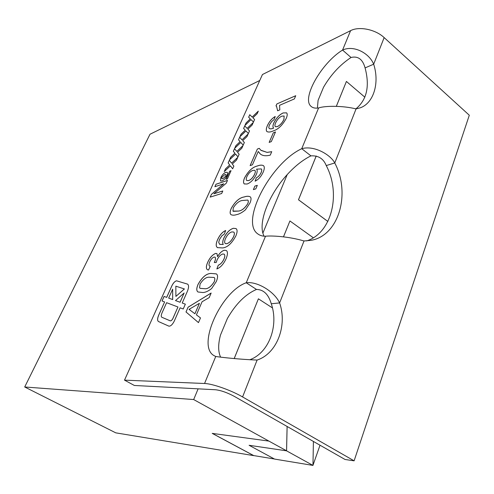 <?xml version="1.0" encoding="UTF-8"?>
<svg xmlns="http://www.w3.org/2000/svg" width="494" height="494" viewBox="0 0 494 494"><rect width="100%" height="100%" fill="white"/><g stroke="black" fill="none" stroke-linecap="round" stroke-linejoin="round"><path stroke-width="0.74" d="M176.475 280.79C174.802 281.321 173.283 282.957 171.906 285.705L166.669 297.376L164.076 296.431L162.038 300.969L164.613 301.945L158.722 315.061C157.339 318.358 157.234 320.507 158.413 321.508L168.862 326.139C170.634 326.318 172.425 324.663 174.228 321.168L180.112 307.805L183.231 308.985L185.349 304.156L182.218 303.02L187.35 291.38C188.862 287.699 188.955 285.291 187.634 284.149L176.475 280.79M187.609 284.136L176.506 280.808C174.833 281.339 173.314 282.976 171.937 285.723L166.7 297.394L164.076 296.431M318.093 100.338L323.545 87.222L318.093 100.338L317.395 108.106M262.857 233.162C258.992 219.262 270.156 193.117 287.218 174.586L262.857 233.162L263.957 236.175M220.515 334.988L227.401 318.432L220.515 334.988C218.033 344.188 218.058 351.58 220.596 357.168M24.7 386.987L193.673 399.553L268.897 441.093L212.222 433.386L253.7 455.629L115.769 432.849L24.7 386.987L149.997 134.238L259.758 80.491M249.1 445.285L286.557 450.837L312.961 465.416L274.553 459.074L249.1 445.285L286.557 450.837M336.346 106.315L346.411 81.448L364.856 97.182M313.313 237.768L289.922 220.966L283.5 236.83M316.228 156.005L298.506 199.774L327.855 221.442M312.961 465.329L320.019 445.218M215.736 356.477L213.995 355.618C196.384 345.917 221.343 291.262 246.247 282.759C257.349 281.197 274.51 291.633 279.616 302.927C287.557 325.534 276.943 353.704 257.108 360.052C240.763 359.484 221.59 357.421 215.736 356.477L204.553 383.498L124.5 380.145L262.456 74.52L350.592 30.653C359.119 26.083 375.471 29.387 384.153 37.6L469.3 115.232L354.112 460.828L345.047 459.482L234.397 396.423C227.252 392.613 220.985 390.39 215.588 389.76L198.125 388.834L193.673 399.553M198.125 388.834L134.356 385.468L124.5 380.145M313.412 441.457L312.961 465.416M235.014 358.607L234.354 358.212L258.405 298.814L272.441 307.91M286.569 450.794L287.125 426.476M234.983 358.601L234.329 358.212L258.405 298.814M286.557 450.787L287.1 426.458M336.321 106.315L346.411 81.448M286.532 450.781L268.897 441.093M316.203 155.999L298.475 199.78L327.843 221.46M289.922 220.966L283.476 236.83M212.334 433.405L253.688 455.579L274.417 459M323.545 87.222C330.838 74.724 340.002 64.807 351.036 57.477C358.033 55.828 362.72 59.305 365.085 67.906C369.92 86.209 366.851 99.862 355.89 108.871M287.218 174.586C294.986 166.089 302.896 159.846 310.936 155.857C318.383 155.425 323.484 158.66 326.238 165.57C341.274 193.969 331.74 233.18 306.564 240.924M227.401 318.432C235.805 303.866 245.493 294.208 256.479 289.447C263.555 289.552 268.483 294.325 271.268 303.754C278.968 325.682 268.915 352.994 249.736 359.762M318.599 107.945C315.345 108.476 312.85 107.958 311.115 106.401C301.217 98.732 321.279 63.133 342.558 50.061C354.031 44.763 369.432 53.451 373.674 64.195C379.682 82.745 373.816 102.863 360.459 107.754L356.057 108.908C342.75 105.562 325.058 105.71 318.599 107.945L301.729 148.706C314.017 145.075 330.56 154.708 334.759 162.958C350.888 193.352 338.989 235.428 311.208 240.312L304.02 240.979C288.477 236.317 270.693 235.514 265.5 236.243C262.425 236.237 259.869 235.459 257.825 233.928C239.781 221.831 270.811 162.946 301.729 148.706L310.936 155.857M226.956 175.617C225.455 178.556 223.751 180.329 221.849 180.94L220.478 180.921L220.793 177.655C222.214 174.833 223.868 173.073 225.764 172.363L227.24 172.35C227.79 172.875 227.697 173.962 226.956 175.617M233.866 166.101L232.662 168.806L230.377 165.836L224.264 171.579L225.462 168.911L229.685 164.934L228.142 162.934L229.327 160.291L231.569 163.168L237.756 157.351L236.564 160.031L232.273 164.064L233.866 166.101M244.357 142.507L243.184 145.15L240.825 142.451L234.724 148.256L235.891 145.65L240.109 141.636L238.509 139.808L239.664 137.233L241.986 139.845L248.161 133.967L246.994 136.585L242.715 140.66L244.357 142.507M254.601 119.48L253.459 122.055L251.026 119.622L244.938 125.476L246.08 122.938L250.285 118.881L248.636 117.232L249.766 114.713L252.162 117.072L258.313 111.138L257.176 113.694L252.909 117.807L254.601 119.48M267.384 125.637C269.31 121.468 271.928 118.418 275.238 116.485L274.077 119.597L271.681 121.536L269.403 124.988L268.748 127.514L269.249 128.489C270.267 129.076 271.725 128.934 273.614 128.07C272.663 127.211 272.731 125.488 273.824 122.895C276.307 117.986 279.419 114.664 283.155 112.928L286.594 112.885C287.514 113.805 287.409 115.608 286.273 118.282C282.549 125.198 278.196 129.416 273.207 130.941C270.527 132.139 268.44 132.343 266.945 131.571L266.649 131.237C265.988 130.083 266.235 128.218 267.384 125.637L267.415 125.655C269.323 121.518 271.928 118.474 275.22 116.535M258.245 151.485L252.446 164.798L250.118 165.607L257.349 149.052L259.239 148.348L260.77 150.176L267.056 152.374L271.743 151.683L270.28 155.104C265.821 156.271 262.425 155.845 260.091 153.819L258.276 151.504L260.357 154.029M257.318 185.343L255.806 188.875L253.366 189.616L254.879 186.096L257.318 185.343M217.582 239.658C219.725 235.014 222.424 231.952 225.678 230.482L224.344 234.033L221.936 235.768L219.521 239.429L218.706 242.387L219.639 244.326L223.22 244.462C222.399 243.122 222.603 240.992 223.831 238.071C226.555 232.649 229.741 229.389 233.39 228.284L236.089 228.617C237.472 229.784 237.404 232.192 235.891 235.842C231.834 243.419 227.407 247.451 222.603 247.932L217.341 247.618L216.44 246.432C215.915 244.814 216.292 242.554 217.582 239.658L217.613 239.683C219.737 235.064 222.417 232.013 225.659 230.525M211.611 288.576C208.332 291.127 205.43 292.442 202.892 292.534L198.001 291.979C196.353 290.867 196.384 288.305 198.082 284.297C202.219 277.011 206.578 273.398 211.154 273.441L216.391 273.917C217.984 275.053 217.959 277.591 216.304 281.543L211.611 288.576M200.49 317.914L198.471 322.619L186.003 311.961L188.084 307.188L211.154 293.028L209.19 297.616L202.058 301.772L196.414 314.869L200.49 317.914M226.054 258.782C223.566 264.148 220.497 267.538 216.866 268.952L218.262 265.204C220.528 264.339 222.424 262.289 223.961 259.054C224.998 256.596 225.06 254.972 224.14 254.169L222.763 253.996C220.528 254.688 218.607 256.732 217.002 260.128L216.199 262.499L214.285 262.505L214.544 261.962C215.557 259.69 215.736 258.09 215.094 257.17L214.149 257.065C212.426 257.652 210.944 259.276 209.709 261.944C208.808 264.018 208.752 265.383 209.524 266.038L210.314 266.303L208.468 270.076L207.344 269.668C205.961 268.508 206.06 266.099 207.628 262.444C209.839 257.64 212.519 254.626 215.68 253.397L216.959 253.583L217.533 256.614C219.713 252.94 221.997 250.822 224.387 250.26L226.437 250.551C227.895 251.959 227.771 254.706 226.054 258.782M245.407 209.857C242.153 212.562 239.213 214.149 236.601 214.631C234.323 215.359 232.458 215.365 231.007 214.649C229.766 213.667 229.852 211.562 231.266 208.326C235.206 201.416 239.541 197.619 244.258 196.933C246.66 196.087 248.636 196.044 250.199 196.81C251.384 197.816 251.298 199.909 249.927 203.077L245.407 209.857M263.209 172.097C261.135 176.549 258.436 179.575 255.108 181.174L256.361 177.778C258.282 176.883 259.85 175.172 261.079 172.641C261.845 170.825 261.919 169.584 261.307 168.929L256.54 169.158C257.473 170.072 257.405 171.844 256.337 174.468C253.718 179.588 250.631 182.774 247.068 184.021L244.289 183.935C243.184 182.904 243.289 180.866 244.592 177.809C248.321 171.041 252.527 167.108 257.207 166.027C259.782 164.977 261.863 164.854 263.456 165.644C264.648 166.713 264.562 168.862 263.209 172.097M275.485 131.966L271.329 141.605L269.156 142.42L273.306 132.818L275.485 131.966M276.862 103.938L295.745 95.706L294.362 98.93L279.555 105.315L279.814 109.859L277.616 110.792L276.554 106.266L275.979 105.951L276.862 103.938L295.727 95.75M249.513 130.922L248.352 133.534L245.956 130.966L239.862 136.801L241.016 134.226L245.228 130.188L243.604 128.452L244.746 125.908L247.105 128.391L253.268 122.487L252.119 125.068L247.84 129.162L249.513 130.922M239.145 154.233L237.954 156.907L235.632 154.072L229.525 159.846L230.704 157.209L234.928 153.214L233.359 151.3L234.527 148.694L236.811 151.436L242.986 145.588L241.813 148.237L237.521 152.288L239.145 154.233M221.67 193.506L210.203 197.106L211.451 194.333L223.751 183.78L214.878 186.713L215.989 184.243L227.506 180.39L226.246 183.225L213.902 193.79L222.8 190.962L221.67 193.506M227.413 178.871L226.061 179.328L229.698 171.177L231.05 170.702L227.413 178.871M350.592 30.653L342.558 50.061L351.036 57.477M265.5 236.243L246.247 282.759L256.479 289.447M354.112 460.828L242.579 396.941C230.976 390.186 212.389 383.659 204.553 383.498M384.153 37.6L373.674 64.195L365.085 67.906M304.02 240.979L279.616 302.927L271.268 303.754M356.057 108.908L334.759 162.958L326.238 165.57M198.477 322.613L186.003 311.961M186.034 311.98L188.084 307.188M188.121 307.206L211.129 293.084M189.035 309.361L194.939 313.77L199.422 303.31L189.035 309.361L189.924 309.775M194.908 313.752L199.422 303.31M198.088 292.04L198.032 292.003C196.39 290.886 196.414 288.323 198.119 284.316L198.082 284.297M198.119 284.316C202.256 277.035 206.609 273.417 211.185 273.46L211.154 273.441M211.185 273.46L216.323 273.874M200.126 288.36L204.584 288.706C207.708 289.157 210.913 286.884 214.192 281.889C215.057 279.647 215.044 278.178 214.149 277.486L214.087 277.443M199.57 287.78L200.058 288.317L204.547 288.687C207.678 289.138 210.882 286.86 214.161 281.864C215.026 279.629 215.014 278.159 214.118 277.461L209.505 277.233C206.381 276.887 203.238 279.153 200.076 284.031L199.57 287.78M216.909 268.94L218.262 265.204M218.292 265.229C220.559 264.358 222.461 262.308 223.992 259.078L223.961 259.054M223.992 259.078C225.036 256.621 225.091 254.99 224.177 254.194L224.128 254.157M214.328 262.505L214.544 261.962M214.575 261.981C215.588 259.708 215.773 258.115 215.125 257.189L215.088 257.164M209.586 266.081L210.308 266.315M207.406 269.712L207.375 269.693C205.992 268.532 206.091 266.124 207.659 262.462L207.628 262.444M207.659 262.462C209.87 257.658 212.55 254.645 215.711 253.422L215.68 253.397M215.711 253.422L216.934 253.57M224.387 250.26L224.418 250.279C222.028 250.841 219.744 252.959 217.57 256.639L217.533 256.614M224.418 250.279L226.4 250.526M219.713 244.376L223.22 244.462M223.251 244.481C222.43 243.147 222.633 241.016 223.862 238.089L223.831 238.071M223.862 238.089C226.585 232.668 229.772 229.407 233.421 228.302L233.39 228.284M233.421 228.302L236.021 228.574M217.416 247.667L216.44 246.432M216.471 246.457C215.946 244.833 216.323 242.573 217.613 239.683M225.313 243.585L226.727 243.727C229.377 242.943 231.674 240.584 233.631 236.645C234.588 234.347 234.638 232.828 233.779 232.081L233.736 232.05M225.486 238.602C224.449 241.053 224.375 242.708 225.27 243.554L226.697 243.703C229.346 242.924 231.643 240.566 233.594 236.62C234.557 234.329 234.607 232.81 233.748 232.063L231.89 231.914C229.401 232.612 227.265 234.841 225.486 238.602M231.087 214.705L231.038 214.668C229.796 213.692 229.883 211.58 231.297 208.345L231.266 208.326M231.297 208.345C235.237 201.435 239.565 197.637 244.289 196.958L244.258 196.933M244.289 196.958C246.636 196.13 248.593 196.075 250.155 196.779M233.254 211.346L238.17 211.092C241.412 210.981 244.616 208.524 247.772 203.719C248.488 201.898 248.494 200.688 247.79 200.095L247.741 200.058M232.958 211.08L238.139 211.068C241.381 210.957 244.586 208.499 247.741 203.695C248.457 201.873 248.463 200.663 247.76 200.07L242.733 200.453C239.491 200.65 236.354 203.096 233.316 207.783L232.958 211.08M253.41 189.603L254.879 186.096M254.91 186.114L257.3 185.38M255.151 181.156L256.361 177.778M256.392 177.797C258.306 176.908 259.881 175.197 261.11 172.665L261.079 172.641M261.11 172.665C261.876 170.844 261.95 169.609 261.332 168.948L261.332 168.948M244.357 183.984L244.32 183.953C243.215 182.928 243.32 180.884 244.623 177.834L244.592 177.809M244.623 177.834C248.352 171.06 252.558 167.133 257.238 166.046L257.207 166.027M257.238 166.046C259.751 165.033 261.808 164.885 263.401 165.601M246.796 180.526L248.717 180.569C251.082 179.655 253.064 177.513 254.663 174.154C255.46 172.289 255.54 171.041 254.892 170.399L254.842 170.362M254.632 174.129C255.435 172.27 255.509 171.017 254.861 170.381L252.953 170.368C250.6 171.19 248.581 173.264 246.901 176.605C246.074 178.562 246.024 179.853 246.747 180.489L248.686 180.545C251.051 179.631 253.033 177.494 254.632 174.129L254.663 174.154M250.168 165.589L257.349 149.052M257.38 149.071L259.251 148.373M261.085 150.423L267.056 152.374M267.087 152.399L271.731 151.72M269.199 142.408L273.306 132.818M273.33 132.843L275.467 132.009M269.323 128.545C270.348 129.088 271.786 128.94 273.645 128.088L273.614 128.07M273.645 128.088C272.694 127.236 272.762 125.513 273.849 122.92L273.824 122.895M273.849 122.92C276.331 118.004 279.443 114.682 283.186 112.953L283.155 112.928M283.186 112.953L286.545 112.842M267.038 131.639L266.649 131.237M266.68 131.256C266.019 130.107 266.26 128.242 267.415 125.655M275.374 126.705L277.227 126.668C279.944 125.427 282.185 123.025 283.957 119.462L284.13 116.01M275.59 122.92C274.806 124.754 274.72 126.001 275.331 126.674L277.202 126.643C279.913 125.402 282.154 123 283.933 119.437L284.149 116.028L281.833 116.139C279.277 117.282 277.19 119.542 275.59 122.92M277.647 110.78L276.517 106.235M276.01 105.963L276.887 103.956M253.459 122.049L251.026 119.622M245.005 125.414L246.08 122.938M246.105 122.957L250.285 118.881M250.31 118.9L248.636 117.232M248.667 117.251L249.791 114.738M258.276 111.224L252.162 117.072M248.352 133.528L245.956 130.966M239.93 136.739L241.016 134.226M241.041 134.245L245.252 130.212L243.604 128.452M243.635 128.477L244.771 125.933M253.231 122.568L247.105 128.391M243.19 145.137L240.825 142.451M234.792 148.194L235.891 145.65M235.922 145.674L240.109 141.636M240.133 141.655L238.509 139.808M238.54 139.833L239.689 137.264M248.124 134.053L241.986 139.845M237.96 156.894L235.632 154.072M229.593 159.784L230.704 157.209M230.735 157.234L234.928 153.214M234.953 153.239L233.359 151.3M233.384 151.325L234.551 148.725M242.949 145.668L236.811 151.436M232.668 168.794L230.377 165.836M224.325 171.517L225.462 168.911M225.486 168.929L229.685 164.934M229.71 164.959L228.142 162.934M228.172 162.952L229.346 160.322M237.719 157.432L231.569 163.168M210.246 197.094L211.451 194.333M211.475 194.358L223.751 183.78M214.921 186.701L215.989 184.243M216.014 184.268L227.487 180.427M222.788 190.999L213.902 193.79M220.478 180.921L220.793 177.655M220.824 177.679C222.244 174.857 223.899 173.091 225.795 172.387L225.764 172.363M225.795 172.387L227.228 172.344M221.794 178.723L222.942 178.686L225.968 175.938L225.968 174.567L224.776 174.604L221.8 177.352L221.769 178.704L222.918 178.667L225.937 175.92L225.968 174.567M226.11 179.31L229.698 171.177M229.722 171.196L231.031 170.739M185.349 304.162L182.218 303.02M164.613 301.945L158.759 315.079C157.376 318.377 157.271 320.526 158.444 321.526L158.413 321.508M164.107 296.449L162.069 300.982M161.834 317.259L170.294 320.865C171.177 320.946 172.066 320.118 172.962 318.389L177.957 306.99L166.602 302.692L162.001 312.955C161.087 315.147 161.019 316.574 161.797 317.241L170.263 320.847C171.146 320.927 172.036 320.1 172.931 318.371L177.957 306.99M168.658 298.098L172.696 299.574L172.659 289.163L168.658 298.098L172.665 299.549L172.659 289.163M175.895 296.412L184.41 288.953L175.839 286.174L175.895 296.412L184.379 288.934M175.5 300.58L180.088 302.254L184.126 293.01L175.5 300.58L180.057 302.235L184.126 293.01M257.108 360.052L242.579 396.941M257.825 233.928L258.51 234.403M311.115 106.401L311.615 106.809"/></g></svg>
